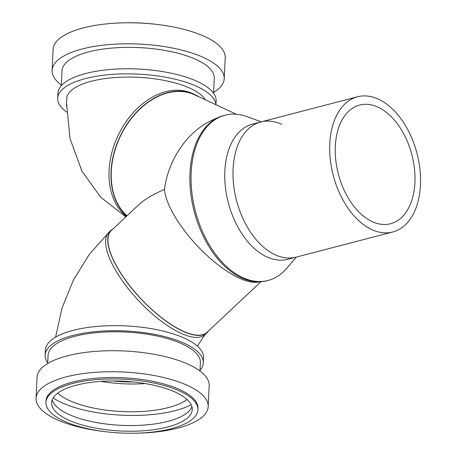 <?xml version="1.0" encoding="UTF-8"?>
<svg xmlns="http://www.w3.org/2000/svg" width="456" height="456" viewBox="0 0 456 456"><rect width="100%" height="100%" fill="white"/><g stroke="black" fill="none" stroke-linecap="round" stroke-linejoin="round"><path stroke-width="0.68" d="M275.242 254.813A69.865 43.297 75.4 0 0 296.024 257.161A69.865 43.297 -104.6 0 1 275.242 254.813A69.865 43.297 -104.6 0 1 233.592 184.486A69.865 43.297 -104.6 0 1 260.838 121.934A69.865 43.297 75.4 0 0 233.592 184.486A69.865 43.297 75.4 0 0 275.242 254.813M371.925 229.653A69.865 43.297 75.4 0 0 392.707 232.001A69.865 43.297 75.4 0 0 419.959 169.455A69.865 43.297 75.4 0 0 378.309 99.123A69.865 43.297 75.4 0 0 357.527 96.78A69.865 43.297 75.4 0 0 330.281 159.326A69.865 43.297 75.4 0 0 371.925 229.653M377.921 107.103A61.326 38.008 -104.6 0 1 414.481 168.834A61.326 38.008 -104.6 0 1 390.558 223.736A61.326 38.008 -104.6 0 1 372.318 221.679A61.326 38.008 -104.6 0 1 335.758 159.948A61.326 38.008 -104.6 0 1 359.676 105.04A61.326 38.008 -104.6 0 1 377.921 107.103M260.929 281.762L206.933 332.401A69.865 25.137 -133.2 0 1 182.907 331.056A69.865 25.137 -133.2 0 1 125.115 279.539A69.865 25.137 -133.2 0 1 111.349 230.48L139.336 204.237C144.655 199.295 153.034 194.364 164.462 189.451A69.865 49.858 -65 0 1 206.038 123.394A85.386 85.386 0 0 1 218.287 117.523M236.293 114.234L194.689 94.837A69.865 49.858 115 0 0 194.467 94.734A69.865 49.858 115 0 0 123.188 130.821A69.865 49.858 115 0 0 127.002 215.802M164.462 189.451A69.865 25.137 46.8 0 0 239.309 278.166A69.865 25.137 46.8 0 0 256.574 282.264A85.386 85.386 0 0 0 261.014 281.745M208.62 330.817A70.156 25.245 -133.2 0 1 207.132 332.612A70.156 25.245 -133.2 0 1 183.01 331.267A70.156 25.245 -133.2 0 1 124.972 279.528A70.156 25.245 -133.2 0 1 111.15 230.263A70.156 25.245 -133.2 0 1 113.037 228.895M179.704 391.071A76.072 26.915 -177.2 0 0 96.233 379.643A76.072 26.915 -177.2 0 0 45.942 402.386A76.072 26.915 -177.2 0 0 64.148 421.133A76.072 26.915 -177.2 0 0 147.619 432.562A76.072 26.915 -177.2 0 0 197.91 409.819A76.072 26.915 -177.2 0 0 179.704 391.071M197.91 409.819L197.978 408.371A76.072 26.915 -177.2 0 0 179.772 389.623A76.072 26.915 -177.2 0 0 96.307 378.195A76.072 26.915 -177.2 0 0 46.016 400.938L45.942 402.386M135.324 433.2A86.167 30.489 -177.2 0 0 208.164 406.684A86.167 30.489 -177.2 0 0 187.541 385.451A86.167 30.489 -177.2 0 0 93.001 372.506A86.167 30.489 -177.2 0 0 36.041 398.265A86.167 30.489 -177.2 0 0 56.664 419.503A86.167 30.489 -177.2 0 0 105.946 431.764M208.164 406.684L209.19 385.656A86.167 30.489 -177.2 0 0 188.573 364.424A86.167 30.489 -177.2 0 0 94.033 351.479A86.167 30.489 -177.2 0 0 37.067 377.237L36.041 398.265M199.962 370.973L200.366 362.691A76.226 26.972 -177.2 0 0 182.126 343.904A76.226 26.972 -177.2 0 0 98.485 332.458A76.226 26.972 -177.2 0 0 48.091 355.241L47.686 363.529M199.996 370.261A79.179 28.015 -177.2 0 0 203.313 362.833A79.179 28.015 -177.2 0 0 184.366 343.322A79.179 28.015 -177.2 0 0 97.493 331.432A79.179 28.015 -177.2 0 0 45.15 355.099A79.179 28.015 -177.2 0 0 47.72 362.811M203.313 362.833L203.564 357.76A79.179 28.015 -177.2 0 0 184.612 338.244A79.179 28.015 -177.2 0 0 97.738 326.353A79.179 28.015 -177.2 0 0 45.395 350.026L45.15 355.099M113.037 380.982A64.49 22.817 -177.2 0 0 133.22 381.974M57.758 393.146A70.156 24.823 -177.2 0 0 69.586 400.607A70.156 24.823 -177.2 0 0 187.051 399.473M100.913 381.404A70.156 24.823 -177.2 0 0 145.247 383.576M53.141 397.957A80.495 28.483 -177.2 0 0 61.737 402.648A80.495 28.483 -177.2 0 0 191.178 404.711M52.195 399.855A70.406 24.915 -177.2 0 0 68.731 414.356A70.406 24.915 -177.2 0 0 142.169 425.209A70.406 24.915 -177.2 0 0 191.93 406.689M68.451 420.016A70.406 24.915 -177.2 0 0 145.703 430.589A70.406 24.915 -177.2 0 0 192.25 409.545A70.406 24.915 -177.2 0 0 175.4 392.188A70.406 24.915 -177.2 0 0 98.148 381.615A70.406 24.915 -177.2 0 0 51.602 402.665A70.406 24.915 -177.2 0 0 68.451 420.016M205.291 99.784A70.156 24.823 -177.2 0 0 190.078 88.247A70.156 24.823 -177.2 0 0 113.099 77.708A70.156 24.823 -177.2 0 0 66.718 98.684A70.156 24.823 2.8 0 1 113.099 77.708A70.156 24.823 2.8 0 1 190.078 88.247A70.156 24.823 2.8 0 1 205.291 99.784M126.791 216.001A70.156 50.069 -65 0 1 123.029 130.661A70.156 50.069 -65 0 1 194.587 94.466A70.156 50.069 -65 0 1 194.815 94.569A70.156 50.069 -65 0 1 198.844 96.775M61.309 85.027A86.167 30.489 2.8 0 1 52.081 70.344L53.107 49.316A86.167 30.489 2.8 0 1 110.067 23.558A86.167 30.489 2.8 0 1 204.607 36.497A86.167 30.489 2.8 0 1 225.23 57.735L224.204 78.763A86.167 30.489 2.8 0 1 213.585 92.471M52.081 70.344A86.167 30.489 2.8 0 1 109.041 44.585A86.167 30.489 2.8 0 1 203.581 57.524A86.167 30.489 2.8 0 1 224.204 78.763M61.275 85.739L62.005 70.828A76.226 26.972 2.8 0 1 112.398 48.04A76.226 26.972 2.8 0 1 196.034 59.491A76.226 26.972 2.8 0 1 214.28 78.278L213.55 93.189M66.627 112.056A79.179 28.015 2.8 0 1 57.707 98.239L57.958 93.166A79.179 28.015 2.8 0 1 110.301 69.494A79.179 28.015 2.8 0 1 197.174 81.385A79.179 28.015 2.8 0 1 216.127 100.901L215.939 104.743M57.707 98.239A79.179 28.015 2.8 0 1 110.05 74.573A79.179 28.015 2.8 0 1 196.929 86.463A79.179 28.015 2.8 0 1 215.859 104.709M66.53 106.271A70.156 24.823 2.8 0 1 66.433 104.481L66.718 98.684M125.947 22.8A76.072 26.915 2.8 0 1 155.325 24.236M357.527 96.78L252.584 124.083A69.865 43.297 75.4 0 0 225.338 186.629A69.865 43.297 75.4 0 0 266.988 256.962A69.865 43.297 75.4 0 0 287.77 259.304L392.707 232.001M296.394 257.064L286.573 268.487A85.386 52.924 -104.6 0 1 268.094 280.469A85.386 52.924 -104.6 0 1 242.695 277.596A85.386 52.924 -104.6 0 1 191.788 191.64A85.386 52.924 -104.6 0 1 225.093 115.191A85.386 52.924 -104.6 0 1 247.066 116.645L261.208 121.837M225.093 115.191L223.913 115.499A85.386 52.924 75.4 0 0 190.614 191.947A85.386 52.924 75.4 0 0 241.515 277.904A85.386 52.924 75.4 0 0 266.914 280.771L268.094 280.469M260.838 121.934A69.865 43.297 -104.6 0 1 281.626 124.283M55.603 337.155L62.062 307.937L73.439 280.012L89.273 254.442L109.035 232.246A70.156 25.245 46.8 0 0 122.858 281.512A70.156 25.245 46.8 0 0 180.895 333.25A70.156 25.245 46.8 0 0 205.018 334.596L197.351 346.104M194.815 94.569L192.842 93.651A70.156 50.069 115 0 0 192.62 93.548A70.156 50.069 115 0 0 120.39 130.969A70.156 50.069 115 0 0 126.375 216.389M207.132 332.612L205.018 334.596M111.15 230.263L109.035 232.246M125.867 216.862L100.668 197.191L81.949 171.188L69.996 138.55L66.559 103.381"/></g></svg>
